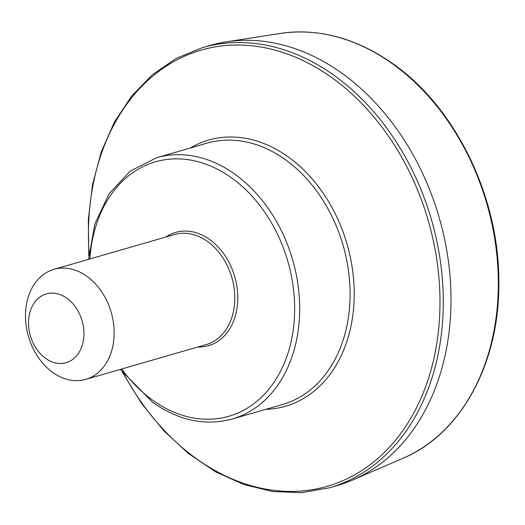 <?xml version="1.0" encoding="UTF-8"?>
<svg xmlns="http://www.w3.org/2000/svg" width="525" height="525" viewBox="0 0 525 525"><rect width="100%" height="100%" fill="white"/><g stroke="black" fill="none" stroke-linecap="round" stroke-linejoin="round"><path stroke-width="0.79" d="M197.807 347.005A58.977 44.376 -106.1 0 0 237.366 305.576A58.977 44.376 -106.1 0 0 209.816 239.623A58.977 44.376 -106.1 0 0 166.025 236.978M30.686 309.894A35.792 26.926 73.9 0 1 78.31 311.528A35.792 26.926 73.9 0 1 59.712 363.471A35.792 26.926 73.9 0 1 30.686 309.894M28.947 294.925A57.264 43.083 73.9 0 1 53.931 269.358A57.264 43.083 73.9 0 1 111.215 312.414A57.264 43.083 73.9 0 1 85.713 379.385A57.264 43.083 73.9 0 1 37.984 356.954A57.264 43.083 73.9 0 1 28.947 294.925M202.368 47.67L210.092 45.439A229.051 172.338 73.9 0 1 226.137 41.888A229.051 172.338 73.9 0 1 439.222 217.665A229.051 172.338 73.9 0 1 352.688 479.994A229.051 172.338 73.9 0 1 337.221 485.546L329.497 487.777A229.051 172.338 -106.1 0 0 443.264 305.425A229.051 172.338 -106.1 0 0 334.655 75.797A229.051 172.338 -106.1 0 0 202.368 47.67L176.19 58.4L152.407 74.681L131.657 96.062L114.483 121.977L101.325 151.732L92.525 184.537L88.312 219.535L88.784 255.8M89.926 258.963A132.418 99.632 73.9 0 1 211.122 166.261A132.418 99.632 73.9 0 1 290.312 345.05A132.418 99.632 73.9 0 1 152.394 400.004A132.418 99.632 73.9 0 1 121.708 368.99M280.271 33.443A222.108 167.121 73.9 0 1 392.989 64.155A222.108 167.121 73.9 0 1 498.238 276.531A222.108 167.121 73.9 0 1 402.99 458.273C461.403 434.004 500.056 362.289 498.829 281.282C499.065 197.177 455.89 108.019 393.652 64.267C356.77 38.181 318.977 27.904 280.271 33.443L226.137 41.888M53.931 269.358L174.569 234.511A57.264 43.083 73.9 0 1 231.853 277.567A57.264 43.083 73.9 0 1 206.351 344.538L85.713 379.385M156.647 157.736L207.06 143.167A135.995 102.329 73.9 0 1 343.114 245.431A135.995 102.329 73.9 0 1 282.548 404.48L232.129 419.048A135.995 102.329 73.9 0 0 292.694 259.993A135.995 102.329 73.9 0 0 156.647 157.736L130.279 171.052L109.121 193.764L94.848 224.004L88.535 259.363M190.188 148.043A138.521 104.226 73.9 0 1 347.104 244.276A138.521 104.226 73.9 0 1 265.676 409.356M124.156 374.548A227.03 170.822 -106.1 0 0 196.088 458.456A227.03 170.822 -106.1 0 0 426.254 384.969A227.03 170.822 -106.1 0 0 332.318 77.989A227.03 170.822 -106.1 0 0 89.033 252.952M120.323 369.39L152.565 402.248C178.782 420.637 205.301 426.234 232.129 419.048M122.423 372.271L141.369 403.207L163.597 430.559L188.534 453.62L215.526 471.778L243.876 484.542L272.829 491.564L301.632 492.66L329.497 487.777M402.99 458.273L352.688 479.994"/></g></svg>
